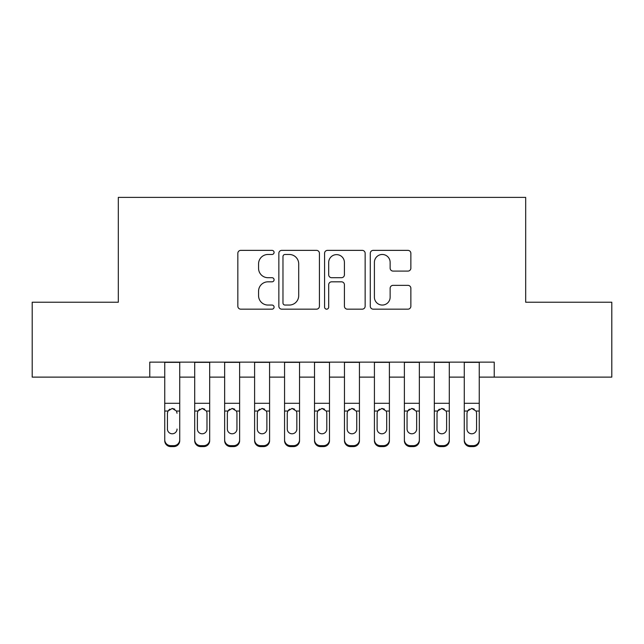 <?xml version="1.0" encoding="UTF-8"?>
<svg xmlns="http://www.w3.org/2000/svg" width="644" height="644" viewBox="0 0 644 644"><rect width="100%" height="100%" fill="white"/><g stroke="black" fill="none" stroke-linecap="round" stroke-linejoin="round"><path stroke-width="0.97" d="M274.078 252.424A2.061 2.061 0 0 0 272.018 250.363L240.776 250.363A2.938 2.938 0 0 0 237.837 253.301L237.837 306.23A2.938 2.938 0 0 0 240.776 309.168L272.018 309.168A2.061 2.061 0 0 0 274.078 307.108A2.061 2.061 0 0 0 272.018 305.055L267.976 305.055A9.41 9.41 0 0 1 258.566 295.644L258.566 291.233A9.41 9.41 0 0 1 267.976 281.822L272.018 281.822A2.061 2.061 0 0 0 274.078 279.762A2.061 2.061 0 0 0 272.018 277.709L267.976 277.709A9.41 9.41 0 0 1 258.566 268.298L258.566 263.887A9.41 9.41 0 0 1 267.976 254.477L272.018 254.477A2.061 2.061 0 0 0 274.078 252.424M407.926 271.092A2.938 2.938 0 0 0 410.864 268.154L410.864 253.301A2.938 2.938 0 0 0 407.926 250.363L373.23 250.363A2.938 2.938 0 0 0 370.292 253.301L370.292 306.23A2.938 2.938 0 0 0 373.23 309.168L407.926 309.168A2.938 2.938 0 0 0 410.864 306.23L410.864 288.295A2.938 2.938 0 0 0 407.926 285.348L393.082 285.348A2.938 2.938 0 0 0 390.135 288.295L390.135 297.19A7.865 7.865 0 0 1 382.27 305.055A7.865 7.865 0 0 1 374.406 297.19L374.406 262.341A7.865 7.865 0 0 1 382.27 254.477A7.865 7.865 0 0 1 390.135 262.341L390.135 268.154A2.938 2.938 0 0 0 393.082 271.092L407.926 271.092M149.77 377.118L32.2 377.118L32.2 302.229L118.319 302.229L118.319 197.394L525.681 197.394L525.681 302.229L611.8 302.229L611.8 377.118L494.23 377.118L494.23 362.137L149.77 362.137L149.77 377.118L164.743 377.118M319.424 253.301A2.938 2.938 0 0 0 316.486 250.363L281.79 250.363A2.938 2.938 0 0 0 278.852 253.301L278.852 306.23A2.938 2.938 0 0 0 281.79 309.168L316.486 309.168A2.938 2.938 0 0 0 319.424 306.23L319.424 253.301M327.514 250.363L362.21 250.363A2.938 2.938 0 0 1 365.148 253.301L365.148 306.23A2.938 2.938 0 0 1 362.21 309.168L347.358 309.168A2.938 2.938 0 0 1 344.419 306.23L344.419 284.761A2.938 2.938 0 0 0 341.481 281.822L331.628 281.822A2.938 2.938 0 0 0 328.69 284.761L328.69 307.108A2.061 2.061 0 0 1 326.629 309.168A2.061 2.061 0 0 1 324.576 307.108L324.576 253.301A2.938 2.938 0 0 1 327.514 250.363M179.724 377.118L194.697 377.118M209.678 377.118L224.651 377.118M239.624 377.118L254.605 377.118M269.578 377.118L284.559 377.118M299.532 377.118L314.514 377.118M329.487 377.118L344.468 377.118M359.441 377.118L374.422 377.118M389.395 377.118L404.376 377.118M419.349 377.118L434.322 377.118M449.303 377.118L464.276 377.118M479.257 377.118L494.23 377.118M285.026 254.477A2.061 2.061 0 0 0 282.974 256.537L282.974 302.994A2.061 2.061 0 0 0 285.026 305.055L289.293 305.055A9.41 9.41 0 0 0 298.703 295.644L298.703 263.887A9.41 9.41 0 0 0 289.293 254.477L285.026 254.477M344.419 262.494A7.865 7.865 0 0 0 336.554 254.63A7.865 7.865 0 0 0 328.69 262.494L328.69 274.771A2.938 2.938 0 0 0 331.628 277.709L341.481 277.709A2.938 2.938 0 0 0 344.419 274.771L344.419 262.494M164.743 362.137L164.743 439.723A5.989 5.941 -0 0 0 170.732 445.664L173.727 445.664A5.989 5.941 -0 0 0 179.724 439.723L179.724 440.665A5.989 5.941 180 0 1 173.727 446.606L173.727 445.664M179.724 411.983L179.724 440.665M177.028 429.967L177.028 429.025A4.79 4.758 180 0 1 172.23 433.782A4.79 4.758 180 0 0 177.028 429.025M167.44 429.967L167.44 429.025A4.79 4.758 180 0 0 172.23 433.782A4.79 4.758 180 0 1 167.44 429.025L167.44 412.876M169.734 409.141L167.971 411.041L167.44 413.247L167.971 411.041L172.23 408.433L176.496 411.041L177.028 413.247M174.733 409.141L172.23 408.433M179.724 362.137L179.724 439.723M170.732 445.664L170.732 446.606L173.727 446.606M170.732 446.606A5.989 5.941 180 0 1 164.743 440.665M209.678 411.983L209.678 440.665A5.989 5.941 180 0 1 203.681 446.606L203.681 445.664A5.989 5.941 -0 0 0 209.678 439.723L209.678 440.665M206.982 429.967L206.982 429.025A4.79 4.758 180 0 1 202.184 433.782A4.79 4.758 180 0 1 197.394 429.025L197.394 413.247L197.394 429.025A4.79 4.758 180 0 0 202.184 433.782M204.679 409.133L202.184 408.433L206.45 411.041L206.982 412.876M199.688 409.141L197.925 411.041L197.394 413.247L197.925 411.041L202.184 408.433M239.624 411.983L239.624 440.665A5.989 5.941 180 0 1 233.635 446.606L233.635 445.664A5.989 5.941 -0 0 0 239.624 439.723L239.624 440.665M236.936 429.967L236.936 429.025A4.79 4.758 180 0 1 232.138 433.782A4.79 4.758 180 0 1 227.348 429.025L227.348 413.247L227.348 429.025A4.79 4.758 180 0 0 232.138 433.782M234.633 409.133L232.138 408.433L236.404 411.041L236.936 412.876M229.642 409.141L227.879 411.041L227.348 413.247L227.879 411.041L232.138 408.433M269.578 411.983L269.578 440.665A5.989 5.941 180 0 1 263.589 446.606L263.589 445.664A5.989 5.941 -0 0 0 269.578 439.723L269.578 440.665M266.882 429.967L266.882 429.025A4.79 4.758 180 0 1 262.092 433.782A4.79 4.758 180 0 1 257.302 429.025L257.302 413.247L257.302 429.025A4.79 4.758 180 0 0 262.092 433.782M264.587 409.133L262.092 408.433L266.358 411.041L266.882 412.876M259.596 409.141L257.833 411.041L257.302 413.247L257.833 411.041L262.092 408.433M299.532 411.983L299.532 440.665A5.989 5.941 180 0 1 293.543 446.606L293.543 445.664A5.989 5.941 -0 0 0 299.532 439.723L299.532 440.665M296.836 429.967L296.836 429.025A4.79 4.758 180 0 1 292.046 433.782A4.79 4.758 180 0 1 287.256 429.025L287.256 413.247L287.256 429.025A4.79 4.758 180 0 0 292.046 433.782M294.541 409.133L292.046 408.433L296.312 411.041L296.836 412.876M289.542 409.141L287.788 411.041L287.256 413.247L287.788 411.041L292.046 408.433M209.678 362.137L209.678 439.723M200.687 445.664L200.687 446.606A5.989 5.941 180 0 1 194.697 440.665L194.697 439.723A5.989 5.941 -0 0 0 200.687 445.664L203.681 445.664M194.697 362.137L194.697 439.723M200.687 446.606L203.681 446.606M206.982 413.247L206.982 429.025M239.624 362.137L239.624 439.723M230.641 445.664L230.641 446.606A5.989 5.941 180 0 1 224.651 440.665L224.651 439.723A5.989 5.941 -0 0 0 230.641 445.664L233.635 445.664M224.651 362.137L224.651 439.723M230.641 446.606L233.635 446.606M236.936 413.247L236.936 429.025M269.578 362.137L269.578 439.723M260.595 445.664L260.595 446.606A5.989 5.941 180 0 1 254.605 440.665L254.605 439.723A5.989 5.941 -0 0 0 260.595 445.664L263.589 445.664M254.605 362.137L254.605 439.723M260.595 446.606L263.589 446.606M266.882 413.247L266.882 429.025M299.532 362.137L299.532 439.723M290.549 445.664L290.549 446.606A5.989 5.941 180 0 1 284.559 440.665L284.559 439.723A5.989 5.941 -0 0 0 290.549 445.664L293.543 445.664M284.559 362.137L284.559 439.723M290.549 446.606L293.543 446.606M296.836 413.247L296.836 429.025M329.487 411.983L329.487 440.665A5.989 5.941 180 0 1 323.497 446.606L323.497 445.664A5.989 5.941 -0 0 0 329.487 439.723L329.487 440.665M326.79 429.967L326.79 429.025A4.79 4.758 180 0 1 322 433.782A4.79 4.758 180 0 1 317.21 429.025L317.21 413.247L317.21 429.025A4.79 4.758 180 0 0 322 433.782M324.496 409.133L322 408.433L326.258 411.041L326.79 412.876M319.496 409.141L317.742 411.041L317.21 413.247L317.742 411.041L322 408.433M329.487 362.137L329.487 439.723M320.503 445.664L320.503 446.606A5.989 5.941 180 0 1 314.514 440.665L314.514 439.723A5.989 5.941 -0 0 0 320.503 445.664L323.497 445.664M314.514 362.137L314.514 439.723M320.503 446.606L323.497 446.606M326.79 413.247L326.79 429.025M359.441 411.983L359.441 440.665A5.989 5.941 180 0 1 353.451 446.606L353.451 445.664A5.989 5.941 -0 0 0 359.441 439.723L359.441 440.665M356.744 429.967L356.744 429.025A4.79 4.758 180 0 1 351.954 433.782A4.79 4.758 180 0 1 347.164 429.025L347.164 413.247L347.164 429.025A4.79 4.758 180 0 0 351.954 433.782M354.45 409.133L351.954 408.433L356.213 411.041L356.744 412.876M349.451 409.141L347.688 411.041L347.164 413.247L347.688 411.041L351.954 408.433M359.441 362.137L359.441 439.723M350.457 445.664L350.457 446.606A5.989 5.941 180 0 1 344.468 440.665L344.468 439.723A5.989 5.941 -0 0 0 350.457 445.664L353.451 445.664M344.468 362.137L344.468 439.723M350.457 446.606L353.451 446.606M356.744 413.247L356.744 429.025M389.395 411.983L389.395 440.665A5.989 5.941 180 0 1 383.405 446.606L383.405 445.664A5.989 5.941 -0 0 0 389.395 439.723L389.395 440.665M386.698 429.967L386.698 429.025A4.79 4.758 180 0 1 381.908 433.782A4.79 4.758 180 0 1 377.118 429.025L377.118 413.247L377.118 429.025A4.79 4.758 180 0 0 381.908 433.782M384.404 409.133L381.908 408.433L386.167 411.041L386.698 412.876M379.405 409.141L377.642 411.041L377.118 413.247L377.642 411.041L381.908 408.433M389.395 362.137L389.395 439.723M380.411 445.664L380.411 446.606A5.989 5.941 180 0 1 374.422 440.665L374.422 439.723A5.989 5.941 -0 0 0 380.411 445.664L383.405 445.664M374.422 362.137L374.422 439.723M380.411 446.606L383.405 446.606M386.698 413.247L386.698 429.025M419.349 411.983L419.349 440.665A5.989 5.941 180 0 1 413.359 446.606L413.359 445.664A5.989 5.941 -0 0 0 419.349 439.723L419.349 440.665M416.652 429.967L416.652 429.025A4.79 4.758 180 0 1 411.862 433.782A4.79 4.758 180 0 1 407.064 429.025L407.064 413.247L407.064 429.025A4.79 4.758 180 0 0 411.862 433.782M414.358 409.133L411.862 408.433L416.121 411.041L416.652 412.876M409.359 409.141L407.596 411.041L407.064 413.247L407.596 411.041L411.862 408.433M419.349 362.137L419.349 439.723M410.365 445.664L410.365 446.606A5.989 5.941 180 0 1 404.376 440.665L404.376 439.723A5.989 5.941 -0 0 0 410.365 445.664L413.359 445.664M404.376 362.137L404.376 439.723M410.365 446.606L413.359 446.606M416.652 413.247L416.652 429.025M449.303 411.983L449.303 440.665A5.989 5.941 180 0 1 443.314 446.606L443.314 445.664A5.989 5.941 -0 0 0 449.303 439.723L449.303 440.665M446.606 429.967L446.606 429.025A4.79 4.758 180 0 1 441.816 433.782A4.79 4.758 180 0 1 437.018 429.025L437.018 413.247L437.018 429.025A4.79 4.758 180 0 0 441.816 433.782M444.312 409.133L441.816 408.433L446.075 411.041L446.606 412.876M439.313 409.141L437.55 411.041L437.018 413.247L437.55 411.041L441.816 408.433M479.257 411.983L479.257 440.665A5.989 5.941 180 0 1 473.268 446.606L473.268 445.664A5.989 5.941 -0 0 0 479.257 439.723L479.257 440.665M476.56 429.967L476.56 429.025A4.79 4.758 180 0 1 471.77 433.782A4.79 4.758 180 0 1 466.972 429.025L466.972 413.247L466.972 429.025A4.79 4.758 180 0 0 471.77 433.782M474.266 409.133L471.77 408.433L476.029 411.041L476.56 412.876M469.267 409.141L467.504 411.041L466.972 413.247L467.504 411.041L471.77 408.433M449.303 362.137L449.303 439.723M440.319 445.664L440.319 446.606A5.989 5.941 180 0 1 434.322 440.665L434.322 439.723A5.989 5.941 -0 0 0 440.319 445.664L443.314 445.664M434.322 362.137L434.322 439.723M440.319 446.606L443.314 446.606M446.606 413.247L446.606 429.025M479.257 362.137L479.257 439.723M470.273 445.664L470.273 446.606A5.989 5.941 180 0 1 464.276 440.665L464.276 439.723A5.989 5.941 -0 0 0 470.273 445.664L473.268 445.664M464.276 362.137L464.276 439.723M470.273 446.606L473.268 446.606M476.56 413.247L476.56 429.025M176.496 411.041L179.724 411.041M164.743 411.041L167.971 411.041M164.743 403.297L179.724 403.297M164.743 362.355L179.724 362.355M206.45 411.041L209.678 411.041M194.697 411.041L197.925 411.041M194.697 403.297L209.678 403.297M194.697 362.355L209.678 362.355M236.404 411.041L239.624 411.041M224.651 411.041L227.879 411.041M224.651 403.297L239.624 403.297M224.651 362.355L239.624 362.355M266.358 411.041L269.578 411.041M254.605 411.041L257.833 411.041M254.605 403.297L269.578 403.297M254.605 362.355L269.578 362.355M296.312 411.041L299.532 411.041M284.559 411.041L287.788 411.041M284.559 403.297L299.532 403.297M284.559 362.355L299.532 362.355M326.258 411.041L329.487 411.041M314.514 411.041L317.742 411.041M314.514 403.297L329.487 403.297M314.514 362.355L329.487 362.355M356.213 411.041L359.441 411.041M344.468 411.041L347.688 411.041M344.468 403.297L359.441 403.297M344.468 362.355L359.441 362.355M386.167 411.041L389.395 411.041M374.422 411.041L377.642 411.041M374.422 403.297L389.395 403.297M374.422 362.355L389.395 362.355M416.121 411.041L419.349 411.041M404.376 411.041L407.596 411.041M404.376 403.297L419.349 403.297M404.376 362.355L419.349 362.355M446.075 411.041L449.303 411.041M434.322 411.041L437.55 411.041M434.322 403.297L449.303 403.297M434.322 362.355L449.303 362.355M476.029 411.041L479.257 411.041M464.276 411.041L467.504 411.041M464.276 403.297L479.257 403.297M464.276 362.355L479.257 362.355"/></g></svg>
